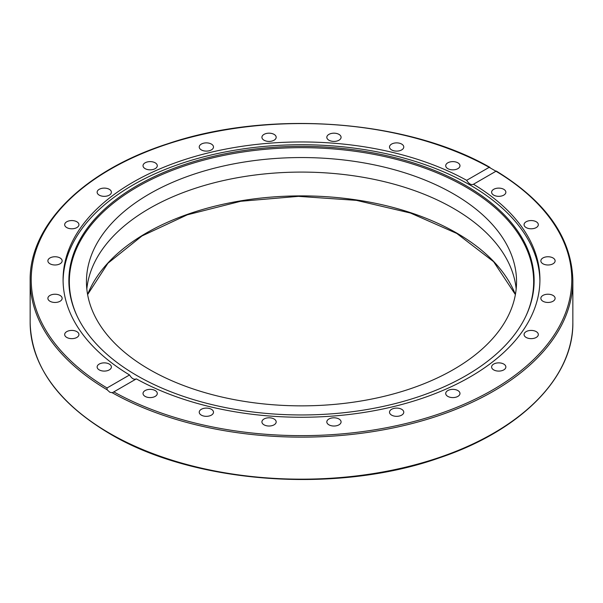 <?xml version="1.0" encoding="UTF-8"?>
<svg xmlns="http://www.w3.org/2000/svg" width="603" height="603" viewBox="0 0 603 603"><rect width="100%" height="100%" fill="white"/><g stroke="black" fill="none" stroke-linecap="round" stroke-linejoin="round"><path stroke-width="0.9" d="M459.019 391.422A7.13 4.115 180 0 1 459.976 393.48A7.13 4.115 180 0 1 454.692 397.452A7.13 4.115 180 0 1 446.672 395.538A7.13 4.115 180 0 1 445.715 393.48A7.13 4.115 180 0 1 450.999 389.5A7.13 4.115 180 0 1 459.019 391.422M403.528 411.148A7.13 4.115 180 0 1 403.769 412.211A7.13 4.115 180 0 1 397.573 416.296A7.13 4.115 180 0 1 389.757 413.281A7.13 4.115 180 0 1 389.508 412.211A7.13 4.115 180 0 1 395.711 408.133A7.13 4.115 180 0 1 403.528 411.148M341.079 421.912A7.13 4.115 180 0 1 333.949 426.027A7.13 4.115 180 0 1 326.818 421.912A7.13 4.115 180 0 1 333.949 417.796A7.13 4.115 180 0 1 341.079 421.912M275.933 422.974A7.13 4.115 180 0 1 268.116 425.989A7.13 4.115 180 0 1 261.921 421.912A7.13 4.115 180 0 1 262.162 420.849A7.13 4.115 180 0 1 269.978 417.834A7.13 4.115 180 0 1 276.182 421.912A7.13 4.115 180 0 1 275.933 422.974M212.535 414.269A7.13 4.115 180 0 1 204.515 416.191A7.13 4.115 180 0 1 199.231 412.211A7.13 4.115 180 0 1 200.188 410.153A7.13 4.115 180 0 1 208.208 408.239A7.13 4.115 180 0 1 213.492 412.211A7.13 4.115 180 0 1 212.535 414.269M155.197 396.39A7.13 4.115 180 0 1 147.426 397.279A7.13 4.115 180 0 1 143.024 393.48A7.13 4.115 180 0 1 145.112 390.571A7.13 4.115 180 0 1 152.883 389.674A7.13 4.115 180 0 1 157.285 393.48A7.13 4.115 180 0 1 155.197 396.39M107.824 370.544A7.13 4.115 180 0 1 100.701 370.544A7.13 4.115 180 0 1 97.136 366.986A7.13 4.115 180 0 1 100.701 363.421A7.13 4.115 180 0 1 107.824 363.421A7.13 4.115 180 0 1 111.389 366.986A7.13 4.115 180 0 1 107.824 370.544M73.656 338.509A7.13 4.115 180 0 1 64.679 334.537A7.13 4.115 180 0 1 69.971 330.557A7.13 4.115 180 0 1 78.94 334.529A7.13 4.115 180 0 1 73.656 338.509M55.016 302.457A7.13 4.115 180 0 1 47.886 298.342A7.13 4.115 180 0 1 55.016 294.226A7.13 4.115 180 0 1 62.147 298.342A7.13 4.115 180 0 1 55.016 302.457M53.17 264.845A7.13 4.115 180 0 1 47.886 260.865A7.13 4.115 180 0 1 56.863 256.893A7.13 4.115 180 0 1 62.147 260.873A7.13 4.115 180 0 1 53.17 264.845M68.245 228.243A7.13 4.115 180 0 1 64.679 224.678A7.13 4.115 180 0 1 68.245 221.113A7.13 4.115 180 0 1 75.375 221.113A7.13 4.115 180 0 1 78.94 224.678A7.13 4.115 180 0 1 75.375 228.243A7.13 4.115 180 0 1 68.245 228.243M99.224 195.138A7.13 4.115 180 0 1 97.136 192.221A7.13 4.115 180 0 1 101.538 188.422A7.13 4.115 180 0 1 109.301 189.312A7.13 4.115 180 0 1 111.389 192.229A7.13 4.115 180 0 1 106.987 196.028A7.13 4.115 180 0 1 99.224 195.138M143.981 167.785A7.13 4.115 180 0 1 143.024 165.727A7.13 4.115 180 0 1 148.308 161.755A7.13 4.115 180 0 1 156.328 163.669A7.13 4.115 180 0 1 157.285 165.727A7.13 4.115 180 0 1 152.001 169.707A7.13 4.115 180 0 1 143.981 167.785M199.472 148.059A7.13 4.115 180 0 1 199.231 146.996A7.13 4.115 180 0 1 205.427 142.911A7.13 4.115 180 0 1 213.243 145.926A7.13 4.115 180 0 1 213.492 146.996A7.13 4.115 180 0 1 207.289 151.074A7.13 4.115 180 0 1 199.472 148.059M261.921 137.296A7.13 4.115 180 0 1 269.051 133.18A7.13 4.115 180 0 1 276.182 137.296A7.13 4.115 180 0 1 269.051 141.411A7.13 4.115 180 0 1 261.921 137.296M327.067 136.233A7.13 4.115 180 0 1 334.884 133.218A7.13 4.115 180 0 1 341.079 137.296A7.13 4.115 180 0 1 340.838 138.358A7.13 4.115 180 0 1 333.022 141.381A7.13 4.115 180 0 1 326.818 137.296A7.13 4.115 180 0 1 327.067 136.233M390.465 144.939A7.13 4.115 180 0 1 398.485 143.017A7.13 4.115 180 0 1 403.769 146.996A7.13 4.115 180 0 1 402.812 149.054A7.13 4.115 180 0 1 394.792 150.969A7.13 4.115 180 0 1 389.508 146.996A7.13 4.115 180 0 1 390.465 144.939M447.803 162.818A7.13 4.115 180 0 1 455.574 161.928A7.13 4.115 180 0 1 459.976 165.727A7.13 4.115 180 0 1 457.888 168.644A7.13 4.115 180 0 1 450.117 169.533A7.13 4.115 180 0 1 445.715 165.727A7.13 4.115 180 0 1 447.803 162.818M495.176 188.664A7.13 4.115 180 0 1 502.299 188.664A7.13 4.115 180 0 1 505.864 192.229A7.13 4.115 180 0 1 502.299 195.787A7.13 4.115 180 0 1 495.176 195.787A7.13 4.115 180 0 1 491.611 192.221A7.13 4.115 180 0 1 495.176 188.664M529.344 220.698A7.13 4.115 180 0 1 538.321 224.67A7.13 4.115 180 0 1 533.029 228.65A7.13 4.115 180 0 1 524.06 224.678A7.13 4.115 180 0 1 529.344 220.698M547.984 256.75A7.13 4.115 180 0 1 555.114 260.865A7.13 4.115 180 0 1 547.984 264.988A7.13 4.115 180 0 1 540.853 260.865A7.13 4.115 180 0 1 547.984 256.75M549.83 294.362A7.13 4.115 180 0 1 555.114 298.342A7.13 4.115 180 0 1 546.137 302.314A7.13 4.115 180 0 1 540.853 298.334A7.13 4.115 180 0 1 549.83 294.362M534.755 330.972A7.13 4.115 180 0 1 538.321 334.529A7.13 4.115 180 0 1 534.755 338.095A7.13 4.115 180 0 1 527.625 338.095A7.13 4.115 180 0 1 524.06 334.529A7.13 4.115 180 0 1 527.625 330.972A7.13 4.115 180 0 1 534.755 330.972M503.776 364.069A7.13 4.115 180 0 1 505.864 366.986A7.13 4.115 180 0 1 501.462 370.785A7.13 4.115 180 0 1 493.699 369.895A7.13 4.115 180 0 1 491.611 366.986A7.13 4.115 180 0 1 496.013 363.179A7.13 4.115 180 0 1 503.776 364.069M86.824 288.973A215.045 124.15 180 0 1 225.062 180.199A215.045 124.15 180 0 1 453.562 208.45A215.045 124.15 180 0 1 516.176 288.973M453.562 193.917A215.045 124.15 180 0 1 516.545 281.707A215.045 124.15 180 0 1 301.5 405.857A215.045 124.15 180 0 1 86.455 281.707A215.045 124.15 180 0 1 219.206 167.001A215.045 124.15 180 0 1 453.562 193.917M129.555 374.96C131.771 378.601 134.032 379.905 136.338 378.88L113.138 392.282L112.158 392.696L109.889 392.274L107.13 389.794L107.025 387.97L129.555 374.96A238.426 137.65 180 0 1 63.074 279.604A238.426 137.65 180 0 1 132.909 182.272A238.426 137.65 180 0 1 466.662 180.327L489.191 167.325L489.938 167.385C406.927 119.567 268.87 109.444 167.868 143.718C84.103 170.543 29.298 224.693 30.15 280.478A271.35 156.659 0 0 0 107.13 389.794M63.089 280.99A238.426 137.65 180 0 1 132.909 185.038A238.426 137.65 180 0 1 391.633 154.941A238.426 137.65 180 0 1 539.911 280.99M107.025 387.97A270.28 156.041 180 0 1 110.387 169.262A270.28 156.041 180 0 1 489.191 167.325L495.975 171.237L473.28 184.36M136.338 378.88A238.426 137.65 180 0 0 394.95 406.241A238.426 137.65 180 0 0 539.926 279.604A238.426 137.65 180 0 0 473.445 184.247C471.229 185.227 468.968 183.923 466.662 180.327M495.87 171.162L495.975 171.237A270.28 156.041 180 0 1 492.613 389.945A270.28 156.041 180 0 1 113.809 391.882M137.002 185.686A232.63 134.311 180 0 1 417.66 164.287A232.63 134.311 180 0 1 526.298 315.218A232.63 134.311 180 0 1 301.5 414.962A232.63 134.311 180 0 1 76.702 315.218A232.63 134.311 180 0 1 137.002 185.686M76.935 315.708A232.163 134.039 180 0 1 137.333 186.93A232.163 134.039 180 0 1 417.05 165.448A232.163 134.039 180 0 1 526.065 315.708M515.399 294.498A219.334 126.63 0 0 0 456.592 232.977A219.334 126.63 0 0 0 240.642 200.859A219.334 126.63 0 0 0 87.601 294.498M112.158 392.696A271.35 156.659 0 0 0 406.98 424.821A271.35 156.659 0 0 0 572.85 280.478C571.78 238.147 546.265 201.673 496.307 171.064M109.625 433.293A271.35 156.659 180 0 1 30.15 322.515C31.311 365.833 57.873 402.925 109.852 433.783C193.631 483.787 336.587 494.234 439.248 457.903C520.773 430.678 573.649 377.365 572.85 322.515A271.35 156.659 180 0 1 405.344 467.25A271.35 156.659 180 0 1 109.625 433.293M87.616 294.588L107.937 263.232L141.954 235.977L187.292 214.819L240.725 201.281L298.462 196.352L356.418 200.362L410.477 213.04L456.81 233.467L493.616 261.694L515.384 294.588M572.85 322.515L572.85 280.478M30.15 322.515L30.15 280.478"/></g></svg>
